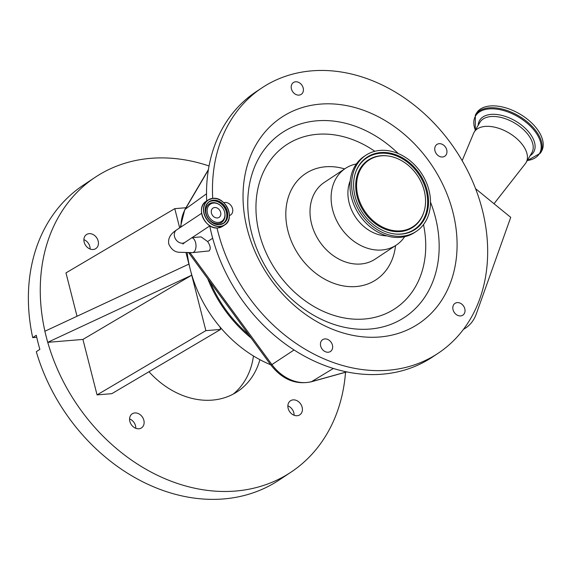 <?xml version="1.0" encoding="UTF-8"?>
<svg xmlns="http://www.w3.org/2000/svg" width="570" height="570" viewBox="0 0 570 570"><rect width="100%" height="100%" fill="white"/><g stroke="black" fill="none" stroke-linecap="round" stroke-linejoin="round"><path stroke-width="0.85" d="M211.441 213.109A5.543 4.418 -123.6 0 1 212.981 208.107A5.543 4.418 -123.6 0 1 220.647 212.354A5.543 4.418 -123.6 0 1 219.115 217.348A5.543 4.418 -123.6 0 1 211.441 213.109M213.579 203.048A10.296 8.201 -123.6 0 1 220.155 205.236A10.296 8.201 -123.6 0 1 224.552 211.855A10.296 8.201 -123.6 0 1 218.517 222.407A10.296 8.201 -123.6 0 1 207.501 213.436A10.296 8.201 -123.6 0 1 213.579 203.048M182.856 244.031L184.908 242.385A7.495 5.971 56.4 0 1 174.548 236.657A7.495 5.971 56.4 0 1 176.622 229.902C175.382 230.921 167.202 235.225 168.791 244.053C171.171 249.261 174.634 252.004 179.187 252.282L192.446 252.631L209.105 250.935C210.964 248.962 210.48 245.834 207.644 241.545L201.089 236.885L192.083 237.626M210.095 281.972A116.807 93.038 56.4 0 0 248.734 334.761M475.587 188.713L510.727 217.355L476.256 314.049A41.147 32.775 -123.6 0 1 464.543 328.726A41.147 32.775 -123.6 0 1 463.439 329.353M494.012 203.732L525.341 163.668A30.089 16.95 -149.7 0 0 526.067 162.607A30.089 16.95 -149.7 0 0 515.259 137.349A30.089 16.95 -149.7 0 0 474.14 132.204A30.089 16.95 -149.7 0 0 473.563 133.359L462.156 160.676M217.006 227.957A159.287 126.875 56.4 0 0 438.145 353.257A159.287 126.875 56.4 0 0 444.08 349.004A159.287 126.875 56.4 0 0 453.193 146.597A159.287 126.875 56.4 0 0 261.979 87.837L256.037 91.777A159.287 126.875 56.4 0 0 250.095 96.038A159.287 126.875 56.4 0 0 206.696 200.946M261.979 87.837A159.287 126.875 56.4 0 0 256.037 92.091A159.287 126.875 56.4 0 0 212.71 198.388M209.767 225.891A159.287 126.875 56.4 0 0 432.195 357.205L438.145 353.257M455.972 314.305A7.082 5.636 56.4 0 0 462.84 315.153A7.082 5.636 56.4 0 0 461.878 304.209A7.082 5.636 56.4 0 0 455.01 303.361A7.082 5.636 56.4 0 0 455.972 314.305M320.547 342.983A7.082 5.636 56.4 0 0 323.447 350.493A7.082 5.636 56.4 0 0 330.465 351.476A7.082 5.636 56.4 0 0 332.559 348.163A7.082 5.636 56.4 0 0 329.66 340.653A7.082 5.636 56.4 0 0 322.634 339.677A7.082 5.636 56.4 0 0 320.547 342.983M229.404 215.567A7.082 5.636 56.4 0 0 230.579 215.011A7.082 5.636 56.4 0 0 232.275 207.779A7.082 5.636 56.4 0 0 225.912 202.464A7.082 5.636 56.4 0 0 223.775 202.706M302.848 86.932A7.082 5.636 56.4 0 0 293.393 82.55A7.082 5.636 56.4 0 0 291.769 89.967A7.082 5.636 56.4 0 0 301.224 94.349A7.082 5.636 56.4 0 0 302.848 86.932M445.028 156.052A7.082 5.636 56.4 0 0 445.434 147.06A7.082 5.636 56.4 0 0 436.934 144.445A7.082 5.636 56.4 0 0 436.67 144.638A7.082 5.636 56.4 0 0 436.264 153.629A7.082 5.636 56.4 0 0 444.764 156.244A7.082 5.636 56.4 0 0 445.028 156.052M423.189 320.454A123.889 98.681 56.4 0 0 428.198 160.127A123.889 98.681 56.4 0 0 276.935 120.641A123.889 98.681 56.4 0 0 271.918 280.967A123.889 98.681 56.4 0 0 423.189 320.454M475.33 115.104A37.698 21.233 -149.7 0 1 526.858 121.545A37.698 21.233 -149.7 0 1 540.396 153.195L541.5 151.307A37.698 21.233 -149.7 0 0 527.955 119.657A37.698 21.233 -149.7 0 0 476.434 113.216L475.33 115.104L475.287 130.238M356.378 163.96A46.013 36.651 56.4 0 0 345.42 168.399A46.013 36.651 56.4 0 0 343.703 169.632A46.013 36.651 56.4 0 0 341.067 228.107A46.013 36.651 56.4 0 0 396.307 245.079A46.013 36.651 56.4 0 0 398.024 243.853A46.013 36.651 56.4 0 0 404.657 236.707M350.222 180.79A37.577 29.932 56.4 0 0 355.431 216.985A37.577 29.932 56.4 0 0 386.759 235.845M365.819 155.282L364.159 156.387A45.664 36.373 56.4 0 0 362.456 157.612A45.664 36.373 56.4 0 0 359.841 215.631A45.664 36.373 56.4 0 0 414.654 232.474L416.321 231.37A45.664 36.373 56.4 0 0 418.024 230.152A45.664 36.373 56.4 0 0 420.632 172.133A45.664 36.373 56.4 0 0 365.819 155.282A45.664 36.373 56.4 0 0 364.116 156.508A45.664 36.373 56.4 0 0 361.508 214.527A45.664 36.373 56.4 0 0 416.321 231.37M416.677 228.314A43.377 34.549 56.4 0 0 418.43 172.176A43.377 34.549 56.4 0 0 365.47 158.346A43.377 34.549 56.4 0 0 355.26 173.472A43.377 34.549 56.4 0 0 395.459 234.042A43.377 34.549 56.4 0 0 416.677 228.314M414.639 225.52A39.921 31.799 56.4 0 0 424.03 211.605A39.921 31.799 56.4 0 0 387.03 155.859A39.921 31.799 56.4 0 0 367.507 161.132A39.921 31.799 56.4 0 0 365.89 212.802A39.921 31.799 56.4 0 0 414.639 225.52M207.737 278.759A117.99 93.979 56.4 0 0 251.085 337.982M220.618 329.432L205.87 330.643L97.064 394.889L111.813 393.678L220.618 329.432L219.984 326.959A117.99 93.979 56.4 0 0 270.7 364.779M187.188 252.888A117.99 93.979 56.4 0 0 190.323 269.646A117.99 93.979 56.4 0 0 219.984 326.959M185.955 207.729L174.776 208.648L65.97 272.895L77.021 316.257M205.87 330.643L186.055 252.895M179.678 227.879L174.776 208.648M47.673 342.342L82.928 339.435L191.734 275.189L47.673 342.342L44.852 331.256L188.912 264.102M47.759 342.335A176.978 140.968 56.4 0 0 235.553 491.048A176.978 140.968 56.4 0 0 291.021 472.145A176.978 140.968 56.4 0 0 345.534 372.267M209.047 165.977A176.978 140.968 56.4 0 0 150.744 158.332A176.978 140.968 56.4 0 0 95.283 177.227A176.978 140.968 56.4 0 0 44.923 331.22M97.064 394.889L82.928 339.435M138.873 428.775A8.429 6.712 56.4 0 0 141.517 427.87A8.429 6.712 56.4 0 0 143.284 418.658A8.429 6.712 56.4 0 0 134.834 412.929A8.429 6.712 56.4 0 0 132.19 413.827A8.429 6.712 56.4 0 0 130.423 423.04A8.429 6.712 56.4 0 0 138.873 428.775M93.174 249.503A8.429 6.712 56.4 0 0 95.817 248.598A8.429 6.712 56.4 0 0 97.591 239.386A8.429 6.712 56.4 0 0 89.141 233.657A8.429 6.712 56.4 0 0 86.498 234.555A8.429 6.712 56.4 0 0 84.723 243.768A8.429 6.712 56.4 0 0 93.174 249.503M297.162 415.722A8.429 6.712 56.4 0 0 299.806 414.825A8.429 6.712 56.4 0 0 301.573 405.605A8.429 6.712 56.4 0 0 293.123 399.876A8.429 6.712 56.4 0 0 290.479 400.774A8.429 6.712 56.4 0 0 288.712 409.994A8.429 6.712 56.4 0 0 297.162 415.722M148.977 371.726A80.235 63.904 56.4 0 0 212.375 400.104A80.235 63.904 56.4 0 0 237.519 391.54A80.235 63.904 56.4 0 0 259.899 359.677M95.283 177.227L83.398 185.122A176.978 140.968 56.4 0 0 32.711 337.632L36.281 335.267A176.978 140.968 -123.6 0 0 39.872 349.353L36.302 351.719A176.978 140.968 56.4 0 0 223.668 498.935A176.978 140.968 56.4 0 0 279.129 480.04L291.021 472.145M129.575 418.914A8.429 6.712 -123.6 0 1 135.81 428.305M83.883 239.649A8.429 6.712 -123.6 0 1 90.11 249.033M287.864 405.868A8.429 6.712 -123.6 0 1 294.099 415.252M253.465 355.986A80.235 63.904 -123.6 0 1 233.223 394.091M32.711 337.632L36.729 337.305M224.552 211.855L224.637 212.19A11.144 8.878 -123.6 0 1 218.111 223.611A11.144 8.878 -123.6 0 1 206.19 213.9A11.144 8.878 -123.6 0 1 212.767 202.656A11.144 8.878 -123.6 0 1 219.878 205.022L220.155 205.236M208.969 202.008A12.861 10.246 -123.6 0 1 212.631 200.868A12.861 10.246 -123.6 0 1 225.414 209.361A12.861 10.246 -123.6 0 1 223.184 223.419M219.521 224.559A12.861 10.246 -123.6 0 1 206.625 215.816A12.861 10.246 -123.6 0 1 209.325 201.752A12.861 10.246 -123.6 0 1 213.358 200.384A12.861 10.246 -123.6 0 1 226.254 209.126A12.861 10.246 -123.6 0 1 223.547 223.184A12.861 10.246 -123.6 0 1 219.571 224.552C208.599 226.219 200.013 206.953 209.325 201.752M219.635 224.651A13.017 10.367 -123.6 0 1 205.713 213.308A13.017 10.367 -123.6 0 1 213.394 200.184A13.017 10.367 -123.6 0 1 227.316 211.527A13.017 10.367 -123.6 0 1 219.635 224.651M212.959 198.481A14.834 11.813 -123.6 0 1 228.827 211.406A14.834 11.813 -123.6 0 1 220.07 226.361A14.834 11.813 -123.6 0 1 204.21 213.436A14.834 11.813 -123.6 0 1 212.959 198.481M212.895 198.381A14.984 11.934 -123.6 0 1 227.886 208.599A14.984 11.934 -123.6 0 1 224.722 224.958A14.984 11.934 -123.6 0 1 220.027 226.554A14.984 11.934 -123.6 0 1 205.001 216.365A14.984 11.934 -123.6 0 1 208.15 199.984A14.984 11.934 -123.6 0 1 212.845 198.388M222.685 226.304A14.984 11.934 -123.6 0 1 217.989 227.907A14.984 11.934 -123.6 0 1 202.963 217.719A14.984 11.934 -123.6 0 1 206.112 201.338C195.204 207.501 205.179 229.838 217.968 227.915L222.685 226.304L224.722 224.958C235.631 218.794 225.656 196.458 212.874 198.374L208.15 199.984L206.112 201.338M192.446 252.631A7.495 4.147 -94.7 0 0 193.629 252.211A7.495 4.147 -94.7 0 0 195.603 242.663A7.495 4.147 -94.7 0 0 191.905 237.747M190.102 252.795A39.686 31.614 56.4 0 0 190.266 253.016L190.651 252.759M188.784 252.852L189.304 253.572L190.266 253.016L271.926 364.579L294.042 349.987M207.644 241.545L212.667 238.232M311.07 381.843A5.899 3.456 74.5 0 0 311.591 381.622A39.686 31.614 56.4 0 1 271.926 364.579L270.964 365.135C282.228 379.413 295.595 384.985 311.07 381.843L346.745 371.925M526.067 162.607L531.846 152.739A30.089 16.95 -149.7 0 0 521.037 127.48A30.089 16.95 -149.7 0 0 479.919 122.336L474.14 132.204M333.336 368.476L311.591 381.622L346.574 371.897M208.349 169.995L185.314 209.154A5.899 3.327 -149.5 0 0 184.766 209.753L180.291 227.466M206.518 193.8L185.314 209.154A39.686 31.614 56.4 0 0 181.032 226.981M398.259 153.551A110.779 88.243 56.4 0 0 278.067 135.589A110.779 88.243 56.4 0 0 273.586 278.958A110.779 88.243 56.4 0 0 408.854 314.269A110.779 88.243 56.4 0 0 430.514 202.151M374.825 151.299A98.268 78.275 56.4 0 0 282.841 147.416A98.268 78.275 56.4 0 0 278.865 274.59A98.268 78.275 56.4 0 0 398.85 305.912A98.268 78.275 56.4 0 0 423.496 224.623M530.1 155.717A31.329 17.649 -149.7 0 0 522.405 125.799A31.329 17.649 -149.7 0 0 493.634 114.306A31.329 17.649 -149.7 0 0 478.173 125.314M527.293 160.512A37.078 20.883 -149.7 0 0 526.174 122.386A37.078 20.883 -149.7 0 0 487.257 109.112A37.078 20.883 -149.7 0 0 475.366 130.11M344.651 168.912A63.712 50.751 56.4 0 0 303.24 175.282A63.712 50.751 56.4 0 0 300.661 257.733A63.712 50.751 56.4 0 0 378.459 278.046A63.712 50.751 56.4 0 0 395.537 245.592M345.42 168.399L324.316 182.407A46.013 36.651 56.4 0 0 322.599 183.633A46.013 36.651 56.4 0 0 319.969 242.108A46.013 36.651 56.4 0 0 375.21 259.086L396.307 245.079M208.406 224.715A14.884 11.856 -123.6 0 1 202.029 215.111M395.188 234.013A42.957 34.214 56.4 0 0 415.915 228.314A42.957 34.214 56.4 0 0 417.653 172.717A42.957 34.214 56.4 0 0 365.206 159.023A42.957 34.214 56.4 0 0 355.181 173.736M387.03 155.859L386.474 155.802A40.342 32.134 56.4 0 0 366.745 161.132A40.342 32.134 56.4 0 0 365.114 213.344A40.342 32.134 56.4 0 0 414.376 226.205A40.342 32.134 56.4 0 0 423.866 212.14L424.03 211.605M223.547 223.184L219.543 224.552M176.622 229.902L201.623 213.308M189.304 253.572L270.964 365.135M208.421 169.532L184.766 209.753M463.389 329.417L464.543 328.726M184.908 242.385L209.91 225.798M540.396 153.195L527.214 160.64"/></g></svg>
